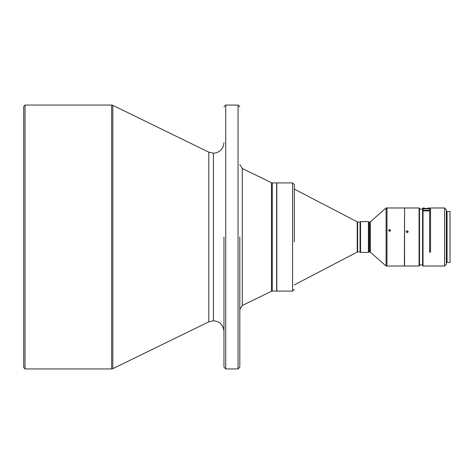 <?xml version="1.0" encoding="UTF-8"?>
<svg xmlns="http://www.w3.org/2000/svg" width="474" height="474" viewBox="0 0 474 474"><rect width="100%" height="100%" fill="white"/><g stroke="black" fill="none" stroke-linecap="round" stroke-linejoin="round"><path stroke-width="0.71" d="M357.633 222.045L360.056 222.045L360.056 251.955L357.633 251.955L357.633 222.045L294.336 189.108M357.23 221.951L357.23 252.049L294.336 284.892M276.834 291.095L292.577 291.095L292.577 182.905L276.834 182.905L276.834 291.095L272.266 291.095L272.266 182.905L276.656 182.905L276.656 291.095M276.834 182.905L276.745 291.006M25.021 105.068L25.021 368.932L23.7 367.611L23.7 106.389L25.021 105.068L111.657 105.068L111.657 368.932L25.021 368.932M360.542 252.393L360.104 251.955L360.104 222.045L360.542 221.607L360.542 252.393L368.416 252.393L368.416 221.607L360.542 221.607M368.416 221.607L368.855 222.045L368.855 251.955L368.416 252.393M368.855 251.955L369.732 251.955L369.732 222.045L368.855 222.045M386.091 207.973L370.312 221.826L370.312 252.174L386.091 266.027L386.974 266.027L386.974 207.973L386.091 207.973L386.091 266.027M386.974 265.849L386.974 208.151M389.61 229.375L388.556 230.394L389.61 231.431L390.665 230.394L389.61 229.375M404.565 208.151L404.387 266.027L387.145 266.027M404.387 207.973L387.145 207.973M388.561 230.518L389.61 229.617L390.659 230.518M407.202 230.666L406.147 231.697L407.202 232.74L408.256 231.697L407.202 230.666M419.075 207.973L419.075 266.027L404.565 266.027L404.565 207.973L419.075 207.973L419.514 208.412L419.514 265.588L419.075 266.027M406.153 231.798L407.202 230.862L408.25 231.78M429.628 209.046L430.511 209.046L430.511 251.741L429.628 251.741M422.595 209.046L419.514 209.046M422.595 264.954L419.514 264.954M422.595 248.897L422.595 265.588L423.033 266.027L423.033 210.889L422.595 211.291L422.595 248.897M422.595 211.291L422.595 208.412L423.033 207.973L423.033 210.338L429.628 210.338L429.628 207.973L428.751 207.973L428.751 208.85L428.751 207.985L426.114 208.578L423.472 207.985L423.472 208.85L428.751 208.85M444.582 266.027L446.342 264.267L446.342 209.733L444.582 207.973L444.582 266.027L423.033 266.027M444.582 207.973L430.511 207.973L430.511 252.192L429.628 252.192L429.628 210.889L423.033 210.889M423.033 207.973L423.472 207.973L423.472 208.85M447.047 212.02L446.342 212.02M447.047 261.98L446.342 261.98M450.033 237L450.033 262.507L447.047 262.507L447.047 211.493L450.033 211.493L450.033 237M450.033 211.493L450.033 262.507M223.971 237L223.971 367.172L223.971 237M239.808 237L239.808 367.172L239.808 237M294.336 241.876L294.336 184.664L292.577 182.905M430.511 252.192L430.511 251.741M429.628 210.889L429.628 210.338M422.595 210.74L423.033 210.338M242.273 305.523L242.273 168.477L271.495 182.727L271.495 291.273L242.273 305.523L239.808 309.475M225.731 105.068L238.049 105.068L238.049 368.932L225.731 368.932L225.731 105.068L223.971 106.828M208.791 321.852L208.791 152.148L213.418 153.215L213.418 320.785L208.791 321.852L112.812 368.665L112.812 105.335L111.657 105.068M208.791 152.148L112.812 105.335M112.812 368.665L111.657 368.932M213.418 153.215C219.829 152.592 223.349 149.073 223.971 142.662M213.418 320.785C219.829 321.408 223.349 324.927 223.971 331.338M225.731 368.932L223.971 367.172M242.273 168.477L239.808 164.525M238.049 105.068L239.808 106.828M238.049 368.932L239.808 367.172M271.495 291.273L272.266 291.095M271.495 182.727L272.266 182.905M292.577 291.095L294.336 289.336M357.23 252.049L357.633 251.955M370.312 252.174L369.732 251.955M370.312 221.826L369.732 222.045"/></g></svg>
